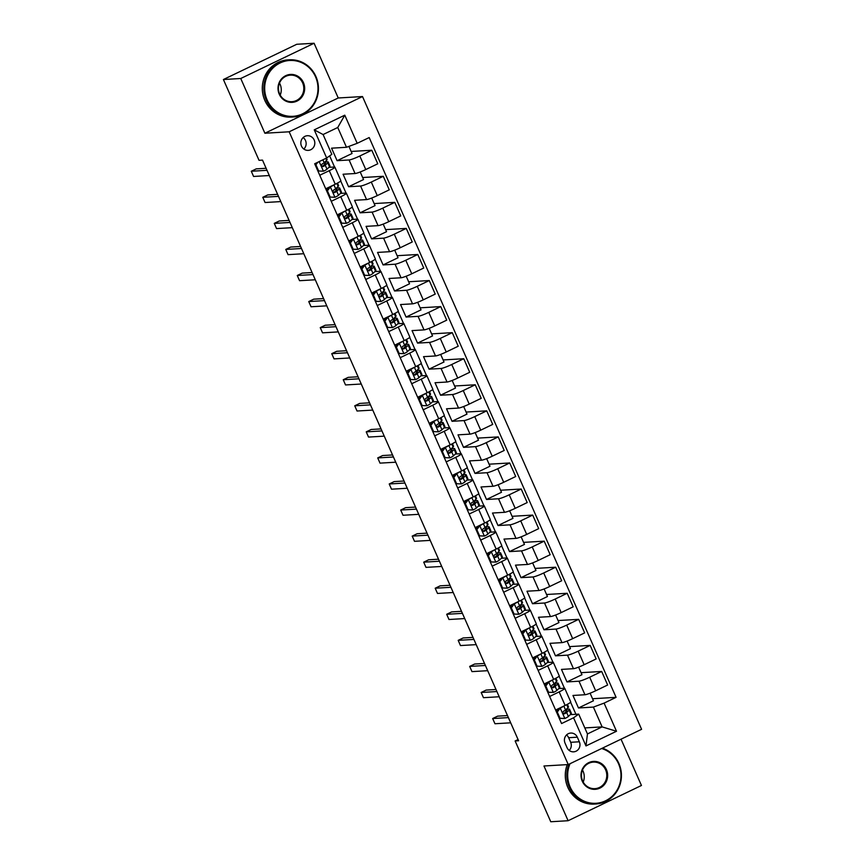 <?xml version="1.0" encoding="UTF-8"?>
<svg xmlns="http://www.w3.org/2000/svg" width="865" height="865" viewBox="0 0 865 865"><rect width="100%" height="100%" fill="white"/><g stroke="black" fill="none" stroke-linecap="round" stroke-linejoin="round"><path stroke-width="1.3" d="M301.474 146.088A7.342 6.996 86.6 0 0 308.254 150.369A7.342 6.996 86.6 0 0 314.168 139.989A7.342 6.996 86.6 0 0 307.389 135.719A7.342 6.996 86.6 0 0 301.474 146.088M303.831 149.04A7.342 6.996 86.6 0 0 303.15 137.557M314.092 43.25L240.751 78.499L264.885 133.232L338.237 97.983L314.092 43.25L296.749 44.277L223.408 79.526L259.035 160.317L262.506 160.112L518.6 740.754L515.129 740.959L550.767 821.75L568.11 820.723L641.452 785.474L621.038 739.186M338.237 97.983L362.511 96.545L641.592 729.303L568.251 764.563L289.17 131.794L362.511 96.545M579.345 741.792L577.323 737.196A7.104 6.769 86.6 0 0 570.759 733.055A7.104 6.769 86.6 0 0 565.04 743.111L567.062 747.695A7.104 6.769 86.6 0 0 573.625 751.836A7.104 6.769 86.6 0 0 579.345 741.792L570.673 742.3L568.651 737.715A7.104 6.769 86.6 0 0 566.521 734.969M604.094 703.115L616.507 731.26L585.983 745.933L573.571 717.788L578.717 714.133L587.454 733.942L602.126 726.892L593.39 707.083L604.094 703.115L616.085 697.341L369.193 137.557L357.191 143.32L346.487 147.288L337.75 127.49L323.088 134.54L331.825 154.338L326.667 157.992L314.255 129.847L344.778 115.175L357.191 143.32M326.667 157.992L314.676 163.755L561.569 723.551L573.571 717.788M240.751 78.499L223.408 79.526M264.885 133.232L289.17 131.794M568.251 764.563L543.966 765.99L568.11 820.723M518.07 739.553L515.129 740.959M584.794 727.919L602.126 726.892L616.507 731.26M578.717 714.133L570.295 714.631M319.747 175.249L329.273 170.675A9.169 1.016 -23.8 0 0 334.885 167.14A9.169 1.016 -23.8 0 0 334.431 167.021L328.916 167.356M331.241 201.307L340.767 196.733A9.169 1.016 -23.8 0 0 346.378 193.198A9.169 1.016 -23.8 0 0 345.924 193.09L340.41 193.414M342.735 227.376L352.26 222.792A9.169 1.016 -23.8 0 0 357.872 219.256A9.169 1.016 -23.8 0 0 357.418 219.148L351.904 219.472M354.228 253.434L363.754 248.85A9.169 1.016 -23.8 0 0 369.366 245.314A9.169 1.016 -23.8 0 0 368.912 245.206L363.397 245.53M365.722 279.492L375.248 274.919A9.169 1.016 -23.8 0 0 380.86 271.383A9.169 1.016 -23.8 0 0 380.405 271.264L374.891 271.599M377.216 305.55L386.742 300.977A9.169 1.016 -23.8 0 0 392.364 297.441A9.169 1.016 -23.8 0 0 391.899 297.333L386.385 297.657M388.709 331.619L398.235 327.035A9.169 1.016 -23.8 0 0 403.858 323.499A9.169 1.016 -23.8 0 0 403.393 323.391L397.878 323.715M400.203 357.678L409.729 353.104A9.169 1.016 -23.8 0 0 415.351 349.568A9.169 1.016 -23.8 0 0 414.886 349.449L409.372 349.774M411.697 383.736L421.223 379.162A9.169 1.016 -23.8 0 0 426.845 375.626A9.169 1.016 -23.8 0 0 426.38 375.518L420.866 375.843M423.19 409.805L432.716 405.22A9.169 1.016 -23.8 0 0 438.339 401.684A9.169 1.016 -23.8 0 0 437.874 401.576L432.359 401.901M434.684 435.863L444.21 431.278A9.169 1.016 -23.8 0 0 449.832 427.743A9.169 1.016 -23.8 0 0 449.368 427.634L443.853 427.959M446.178 461.921L455.704 457.347A9.169 1.016 -23.8 0 0 461.326 453.811A9.169 1.016 -23.8 0 0 460.861 453.693L455.347 454.028M457.682 487.979L467.208 483.405A9.169 1.016 -23.8 0 0 472.82 479.87A9.169 1.016 -23.8 0 0 472.355 479.761L466.841 480.086M469.176 514.048L478.702 509.463A9.169 1.016 -23.8 0 0 484.314 505.928A9.169 1.016 -23.8 0 0 483.849 505.82L478.334 506.144M480.67 540.106L490.196 535.532A9.169 1.016 -23.8 0 0 495.807 531.986A9.169 1.016 -23.8 0 0 495.342 531.878L489.828 532.202M492.163 566.164L501.689 561.59A9.169 1.016 -23.8 0 0 507.301 558.055A9.169 1.016 -23.8 0 0 506.836 557.947L501.322 558.271M503.657 592.233L513.183 587.649A9.169 1.016 -23.8 0 0 518.795 584.113A9.169 1.016 -23.8 0 0 518.33 584.005L512.826 584.329M515.151 618.291L524.677 613.707A9.169 1.016 -23.8 0 0 530.288 610.171A9.169 1.016 -23.8 0 0 529.834 610.063L524.32 610.387M526.644 644.349L536.17 639.776A9.169 1.016 -23.8 0 0 541.782 636.24A9.169 1.016 -23.8 0 0 541.328 636.121L535.813 636.456M538.138 670.407L547.664 665.834A9.169 1.016 -23.8 0 0 553.276 662.298A9.169 1.016 -23.8 0 0 552.822 662.19L547.307 662.514M549.632 696.476L559.158 691.892A9.169 1.016 -23.8 0 0 564.769 688.356A9.169 1.016 -23.8 0 0 564.315 688.248L558.801 688.572M590.092 693.189L593.444 700.78L578.48 707.97L593.39 707.083M578.48 707.97L572.954 695.46L584.956 694.746A9.169 1.016 -23.8 0 0 595.661 690.778L607.652 685.004L601.672 671.456L581.053 672.678M578.599 667.131L581.95 674.711L566.975 681.912L578.977 681.198A9.169 1.016 -23.8 0 0 589.681 677.219L601.672 671.456M566.975 681.912L561.461 669.402L573.463 668.688A9.169 1.016 -23.8 0 0 584.167 664.709L596.158 658.946L590.179 645.398L569.559 646.62M567.105 641.073L570.457 648.653L555.481 655.843L567.483 655.14A9.169 1.016 -23.8 0 0 578.188 651.161L590.179 645.398M555.481 655.843L549.967 643.333L561.969 642.63A9.169 1.016 -23.8 0 0 572.673 638.651L584.664 632.888L578.685 619.34L558.055 620.551M555.611 615.004L558.952 622.595L543.988 629.785L555.99 629.071A9.169 1.016 -23.8 0 0 566.694 625.103L578.685 619.34M543.988 629.785L538.473 617.275L550.475 616.561A9.169 1.016 -23.8 0 0 561.18 612.593L573.171 606.83L567.191 593.271L546.561 594.493M544.117 588.946L547.459 596.526L532.494 603.727L544.496 603.013A9.169 1.016 -23.8 0 0 555.2 599.034L567.191 593.271M532.494 603.727L526.98 591.217L538.982 590.503A9.169 1.016 -23.8 0 0 549.686 586.524L561.677 580.761L555.698 567.213L535.067 568.435M532.624 562.888L535.965 570.468L521 577.658L533.002 576.955A9.169 1.016 -23.8 0 0 543.707 572.976L555.698 567.213M521 577.658L515.486 565.148L527.488 564.445A9.169 1.016 -23.8 0 0 538.192 560.466L550.183 554.703L544.204 541.155L523.574 542.377M521.13 536.83L524.471 544.409L509.507 551.6L521.509 550.886A9.169 1.016 -23.8 0 0 532.213 546.918L544.204 541.155M509.507 551.6L503.992 539.09L515.994 538.387A9.169 1.016 -23.8 0 0 526.699 534.408L538.69 528.645L532.71 515.086L512.08 516.308M509.636 510.761L512.977 518.351L498.013 525.542L510.015 524.828A9.169 1.016 -23.8 0 0 520.719 520.86L532.71 515.086M498.013 525.542L492.499 513.032L504.5 512.318A9.169 1.016 -23.8 0 0 515.205 508.35L527.196 502.576L521.217 489.028L500.586 490.25M498.143 484.703L501.484 492.282L486.519 499.483L498.521 498.77A9.169 1.016 -23.8 0 0 509.226 494.791L521.217 489.028M486.519 499.483L481.005 486.973L493.007 486.26A9.169 1.016 -23.8 0 0 503.711 482.281L515.702 476.518L509.723 462.97L489.093 464.191M486.649 458.645L489.99 466.224L475.026 473.414L487.027 472.712A9.169 1.016 -23.8 0 0 497.732 468.733L509.723 462.97M475.026 473.414L469.511 460.904L481.513 460.202A9.169 1.016 -23.8 0 0 492.217 456.223L504.209 450.46L498.229 436.911L477.599 438.123M475.155 432.576L478.496 440.166L463.532 447.356L475.534 446.643A9.169 1.016 -23.8 0 0 486.238 442.675L498.229 436.911M463.532 447.356L458.018 434.846L470.019 434.133A9.169 1.016 -23.8 0 0 480.724 430.164L492.715 424.401L486.736 410.843L466.105 412.064M463.662 406.518L467.003 414.097L452.038 421.298L464.04 420.585A9.169 1.016 -23.8 0 0 474.744 416.606L486.736 410.843M452.038 421.298L446.524 408.788L458.526 408.075A9.169 1.016 -23.8 0 0 469.219 404.096L481.221 398.332L475.242 384.784L454.612 386.006M452.168 380.459L455.509 388.039L440.545 395.229L452.546 394.526A9.169 1.016 -23.8 0 0 463.251 390.548L475.242 384.784M440.545 395.229L435.03 382.73L447.021 382.016A9.169 1.016 -23.8 0 0 457.726 378.037L469.727 372.274L463.748 358.726L443.118 359.948M440.674 354.401L444.015 361.981L429.051 369.171L441.053 368.468A9.169 1.016 -23.8 0 0 451.757 364.489L463.748 358.726M429.051 369.171L423.526 356.661L435.528 355.958A9.169 1.016 -23.8 0 0 446.232 351.979L458.234 346.216L452.254 332.657L431.624 333.879M429.181 328.332L432.522 335.923L417.557 343.113L429.559 342.399A9.169 1.016 -23.8 0 0 440.263 338.431L452.254 332.657M417.557 343.113L412.032 330.603L424.034 329.889A9.169 1.016 -23.8 0 0 434.738 325.921L446.729 320.158L440.761 306.599L420.131 307.821M417.676 302.274L421.028 309.854L406.063 317.055L418.065 316.341A9.169 1.016 -23.8 0 0 428.77 312.362L440.761 306.599M406.063 317.055L400.538 304.545L412.54 303.831A9.169 1.016 -23.8 0 0 423.245 299.852L435.236 294.089L429.267 280.541L408.637 281.763M406.182 276.216L409.534 283.796L394.57 290.986L406.561 290.283A9.169 1.016 -23.8 0 0 417.265 286.304L429.267 280.541M394.57 290.986L389.045 278.476L401.046 277.773A9.169 1.016 -23.8 0 0 411.751 273.794L423.742 268.031L417.773 254.483L397.143 255.705M394.689 250.147L398.041 257.738L383.076 264.928L395.067 264.214A9.169 1.016 -23.8 0 0 405.772 260.246L417.773 254.483M383.076 264.928L377.551 252.418L389.553 251.704A9.169 1.016 -23.8 0 0 400.257 247.736L412.248 241.973L406.269 228.414L385.649 229.636M383.195 224.089L386.547 231.679L371.572 238.87L383.573 238.156A9.169 1.016 -23.8 0 0 394.278 234.177L406.269 228.414M371.572 238.87L366.057 226.36L378.059 225.646A9.169 1.016 -23.8 0 0 388.763 221.678L400.755 215.904L394.775 202.356L374.156 203.578M371.701 198.031L375.053 205.611L360.078 212.812L372.08 212.098A9.169 1.016 -23.8 0 0 382.784 208.119L394.775 202.356M360.078 212.812L354.564 200.302L366.565 199.588A9.169 1.016 -23.8 0 0 377.27 195.609L389.261 189.846L383.282 176.298L362.651 177.52M360.208 171.973L363.549 179.552L348.584 186.743L360.586 186.04A9.169 1.016 -23.8 0 0 371.29 182.061L383.282 176.298M348.584 186.743L343.07 174.233L355.072 173.53A9.169 1.016 -23.8 0 0 365.776 169.551L377.767 163.788L371.788 150.24L351.158 151.451M348.93 146.39L352.055 153.494L337.091 160.685L349.092 159.971A9.169 1.016 -23.8 0 0 359.797 156.003L371.788 150.24M337.091 160.685L331.576 148.174L346.487 147.288M575.928 714.306L570.608 702.239M564.434 688.248L559.114 676.171M552.94 662.179L547.621 650.112M541.447 636.121L536.127 624.054M529.953 610.063L524.633 597.996M518.459 583.994L513.14 571.927M506.966 557.936L501.646 545.869M495.472 531.878L490.152 519.811M483.978 505.82L478.648 493.742M472.485 479.751L467.154 467.684M460.991 453.693L455.66 441.626M449.497 427.634L444.167 415.568M438.004 401.576L432.673 389.499M426.499 375.507L421.179 363.441M415.005 349.449L409.686 337.382M403.512 323.391L398.192 311.314M392.018 297.322L386.698 285.255M380.524 271.264L375.205 259.197M369.031 245.206L363.711 233.139M357.537 219.148L352.217 207.07M346.043 193.079L340.724 181.012M334.55 167.021L329.641 155.884M555.611 710.024L565.137 705.451A9.169 1.016 -23.8 0 0 570.749 701.904L564.769 688.356M616.085 697.341L592.547 698.736M544.117 683.966L553.643 679.382A9.169 1.016 -23.8 0 0 559.255 675.846L553.276 662.298M532.624 657.897L542.15 653.324A9.169 1.016 -23.8 0 0 547.761 649.788L541.782 636.24M521.13 631.839L530.656 627.266A9.169 1.016 -23.8 0 0 536.268 623.73L530.288 610.171M509.636 605.781L519.162 601.197A9.169 1.016 -23.8 0 0 524.774 597.661L518.795 584.113M498.132 579.723L507.668 575.139A9.169 1.016 -23.8 0 0 513.28 571.603L507.301 558.055M486.638 553.654L496.164 549.08A9.169 1.016 -23.8 0 0 501.786 545.545L495.807 531.986M475.144 527.596L484.67 523.022A9.169 1.016 -23.8 0 0 490.293 519.487L484.314 505.928M463.651 501.538L473.177 496.953A9.169 1.016 -23.8 0 0 478.799 493.418L472.82 479.87M452.157 475.469L461.683 470.895A9.169 1.016 -23.8 0 0 467.305 467.36L461.326 453.811M440.663 449.411L450.189 444.837A9.169 1.016 -23.8 0 0 455.812 441.301L449.832 427.743M429.17 423.353L438.696 418.768A9.169 1.016 -23.8 0 0 444.318 415.232L438.339 401.684M417.676 397.295L427.202 392.71A9.169 1.016 -23.8 0 0 432.814 389.174L426.845 375.626M406.182 371.226L415.708 366.652A9.169 1.016 -23.8 0 0 421.32 363.116L415.351 349.568M394.689 345.167L404.214 340.594A9.169 1.016 -23.8 0 0 409.826 337.058L403.858 323.499M383.195 319.109L392.721 314.525A9.169 1.016 -23.8 0 0 398.332 310.989L392.364 297.441M371.701 293.051L381.227 288.467A9.169 1.016 -23.8 0 0 386.839 284.931L380.86 271.383M360.208 266.982L369.733 262.409A9.169 1.016 -23.8 0 0 375.345 258.873L369.366 245.314M348.714 240.924L358.24 236.35A9.169 1.016 -23.8 0 0 363.851 232.804L357.872 219.256M337.22 214.866L346.746 210.281A9.169 1.016 -23.8 0 0 352.358 206.746L346.378 193.198M325.727 188.797L335.252 184.223A9.169 1.016 -23.8 0 0 340.864 180.688L334.885 167.14M587.454 733.942L585.983 745.933M314.255 129.847L323.088 134.54M344.778 115.175L337.75 127.49M569.192 750.442A7.104 6.769 86.6 0 0 570.673 742.3M559.623 708.1L560.336 708.057L557.287 712.046L560.044 718.296L564.932 718.48A6.077 0.67 -23.8 0 0 568.391 716.458L570.868 714.079A17.538 1.935 -23.8 0 0 571.332 713.268L569.581 709.3A17.538 1.935 -23.8 0 0 565.894 709.657M564.932 718.48L559.287 718.361M560.336 708.057A6.077 0.67 -23.8 0 0 563.666 706.154M556.476 711.982L559.331 708.23M567.375 704.315L568.478 706.802A17.538 1.935 156.2 0 1 568.024 707.613L565.537 710.003A6.077 0.67 156.2 0 1 563.483 711.3C562.434 712.868 562.801 713.701 564.586 713.809A6.077 0.67 -23.8 0 0 566.651 712.501L569.127 710.111A17.538 1.935 -23.8 0 0 569.581 709.3M564.791 710.543A14.554 1.6 156.2 0 1 566.856 710.511A14.554 1.6 156.2 0 1 566.478 711.181L563.634 713.83M507.496 715.571L497.624 716.155L492.661 718.534L508.393 717.604M492.661 718.534L494.964 723.745L510.685 722.816M558.12 709.819A14.554 1.6 -23.8 0 0 555.903 710.684M557.287 712.046L556.519 712.09M559.277 718.339L560.044 718.296M548.129 682.031L548.843 681.988L545.793 685.977L548.551 692.238L553.438 692.411A6.077 0.67 -23.8 0 0 556.898 690.4L559.374 688.01A17.538 1.935 -23.8 0 0 559.839 687.199L558.087 683.242A17.538 1.935 -23.8 0 0 554.4 683.599M553.438 692.411L547.794 692.292M548.843 681.988A6.077 0.67 -23.8 0 0 552.173 680.085M544.982 685.923L547.837 682.171M555.881 678.246L556.984 680.744A17.538 1.935 156.2 0 1 556.53 681.555L554.043 683.934A6.077 0.67 156.2 0 1 551.989 685.242C550.94 686.799 551.308 687.643 553.092 687.751A6.077 0.67 -23.8 0 0 555.146 686.442L557.633 684.053A17.538 1.935 -23.8 0 0 558.087 683.242M553.297 684.485A14.554 1.6 156.2 0 1 555.362 684.442A14.554 1.6 156.2 0 1 554.984 685.123L552.14 687.772M496.002 689.502L486.13 690.086L481.167 692.476L496.899 691.546M481.167 692.476L483.47 697.687L499.192 696.758M546.626 683.761A14.554 1.6 -23.8 0 0 544.409 684.615M545.793 685.977L545.026 686.032M547.783 692.281L548.551 692.238M536.635 655.973L537.338 655.929L534.3 659.919L537.057 666.18L541.944 666.353A6.077 0.67 -23.8 0 0 545.404 664.342L547.88 661.952A17.538 1.935 -23.8 0 0 548.345 661.141L546.593 657.184A17.538 1.935 -23.8 0 0 542.906 657.541M541.944 666.353L537.057 666.18M537.338 655.929A6.077 0.67 -23.8 0 0 540.679 654.027M533.489 659.865L536.343 656.113M544.388 652.188L545.491 654.675A17.538 1.935 156.2 0 1 545.037 655.486L542.55 657.876A6.077 0.67 156.2 0 1 540.495 659.184C539.446 660.741 539.814 661.574 541.598 661.682A6.077 0.67 -23.8 0 0 543.653 660.384L546.139 657.995A17.538 1.935 -23.8 0 0 546.593 657.184M541.804 658.427A14.554 1.6 156.2 0 1 543.869 658.384A14.554 1.6 156.2 0 1 543.49 659.054L540.647 661.714M484.508 663.444L474.636 664.028L469.673 666.407L485.406 665.477M469.673 666.407L471.976 671.618L487.698 670.689M535.132 657.703A14.554 1.6 -23.8 0 0 532.905 658.557M534.3 659.919L533.532 659.963M525.142 629.915L525.844 629.871L522.806 633.861L525.563 640.111L530.45 640.295A6.077 0.67 -23.8 0 0 533.91 638.284L536.386 635.894A17.538 1.935 -23.8 0 0 536.841 635.083L535.1 631.126A17.538 1.935 -23.8 0 0 531.413 631.482M530.45 640.295L525.563 640.111M525.844 629.871A6.077 0.67 -23.8 0 0 529.185 627.968M521.984 633.796L524.85 630.055M532.894 626.13L533.997 628.617A17.538 1.935 156.2 0 1 533.543 629.428L531.056 631.818A6.077 0.67 156.2 0 1 529.002 633.126C527.953 634.683 528.32 635.515 530.104 635.624A6.077 0.67 -23.8 0 0 532.159 634.315L534.646 631.937A17.538 1.935 -23.8 0 0 535.1 631.126M530.31 632.369A14.554 1.6 156.2 0 1 532.375 632.326A14.554 1.6 156.2 0 1 531.997 632.996L529.153 635.656M473.004 637.386L463.143 637.97L458.18 640.349L473.912 639.419M458.18 640.349L460.483 645.56L476.204 644.63M523.639 631.634A14.554 1.6 -23.8 0 0 521.411 632.499M522.806 633.861L522.038 633.904M513.648 603.846L514.351 603.813L511.312 607.803L514.07 614.053L518.957 614.237A6.077 0.67 -23.8 0 0 522.417 612.215L524.893 609.836A17.538 1.935 -23.8 0 0 525.347 609.025L523.606 605.057A17.538 1.935 -23.8 0 0 519.919 605.413M518.957 614.237L514.07 614.053M514.351 603.813A6.077 0.67 -23.8 0 0 517.692 601.91M510.491 607.738L513.356 603.986M521.4 600.072L522.503 602.559A17.538 1.935 156.2 0 1 522.049 603.37L519.562 605.76A6.077 0.67 156.2 0 1 517.508 607.057C516.459 608.625 516.827 609.457 518.611 609.566A6.077 0.67 -23.8 0 0 520.665 608.257L523.152 605.868A17.538 1.935 -23.8 0 0 523.606 605.057M518.816 606.3A14.554 1.6 156.2 0 1 520.881 606.268A14.554 1.6 156.2 0 1 520.503 606.938L517.659 609.587M461.51 611.328L451.638 611.912L446.686 614.291L462.407 613.361M446.686 614.291L448.989 619.502L464.71 618.572M512.145 605.576A14.554 1.6 -23.8 0 0 509.918 606.441M511.312 607.803L510.545 607.846M570.046 763.698A27.972 26.653 86.6 0 0 570.143 786.999A27.972 26.653 86.6 0 0 605.543 800.806A27.972 26.653 86.6 0 0 618.518 763.741A27.972 26.653 86.6 0 0 601.629 748.517M602.418 748.139A28.653 27.312 -93.4 0 1 618.897 763.471A28.653 27.312 -93.4 0 1 595.812 803.985A28.653 27.312 -93.4 0 1 569.343 787.291A28.653 27.312 -93.4 0 1 568.889 764.249M582.242 781.182A13.981 13.332 -93.4 0 1 588.719 762.649A13.981 13.332 -93.4 0 1 606.419 769.558A13.981 13.332 -93.4 0 1 599.942 788.091A13.981 13.332 -93.4 0 1 582.242 781.182M605.619 769.861A13.299 12.672 86.6 0 0 593.336 762.108A13.299 12.672 86.6 0 0 582.621 780.911A13.299 12.672 86.6 0 0 594.904 788.653A13.299 12.672 86.6 0 0 605.619 769.861M582.491 770.023A13.299 12.672 -93.4 0 1 583.075 771.191A13.299 12.672 -93.4 0 1 583.205 782.068M595.812 803.985L594.287 804.082A28.653 27.312 -93.4 0 1 567.818 787.377A28.653 27.312 -93.4 0 1 567.256 764.617M267.155 100.026A27.972 26.653 86.6 0 0 302.555 113.834A27.972 26.653 86.6 0 0 315.52 76.78A27.972 26.653 86.6 0 0 280.119 62.961A27.972 26.653 86.6 0 0 267.155 100.026M315.909 76.498A28.653 27.312 -93.4 0 1 292.824 117.024A28.653 27.312 -93.4 0 1 266.355 100.318A28.653 27.312 -93.4 0 1 289.44 59.804A28.653 27.312 -93.4 0 1 315.909 76.498M279.244 94.209A13.981 13.332 -93.4 0 1 285.731 75.677A13.981 13.332 -93.4 0 1 303.431 82.586A13.981 13.332 -93.4 0 1 296.944 101.118A13.981 13.332 -93.4 0 1 279.244 94.209M302.631 82.889A13.299 12.672 86.6 0 0 290.348 75.136A13.299 12.672 86.6 0 0 279.633 93.939A13.299 12.672 86.6 0 0 291.916 101.681A13.299 12.672 86.6 0 0 302.631 82.889M279.503 83.051A13.299 12.672 -93.4 0 1 280.087 84.219A13.299 12.672 -93.4 0 1 280.217 95.096M292.824 117.024L291.3 117.11A28.653 27.312 -93.4 0 1 264.831 100.416A28.653 27.312 -93.4 0 1 287.915 59.89L289.44 59.804M502.154 577.788L502.857 577.744L499.819 581.734L502.576 587.995L507.463 588.168A6.077 0.67 -23.8 0 0 510.923 586.156L513.399 583.767A17.538 1.935 -23.8 0 0 513.853 582.956L512.112 578.999A17.538 1.935 -23.8 0 0 508.425 579.355M507.463 588.168L502.576 587.995M502.857 577.744A6.077 0.67 -23.8 0 0 506.198 575.841M498.997 581.68L501.862 577.928M509.907 574.003L511.01 576.501A17.538 1.935 156.2 0 1 510.545 577.312L508.069 579.691A6.077 0.67 156.2 0 1 506.003 580.999C504.965 582.556 505.333 583.388 507.117 583.497A6.077 0.67 -23.8 0 0 509.171 582.199L511.658 579.81A17.538 1.935 -23.8 0 0 512.112 578.999M507.322 580.242A14.554 1.6 156.2 0 1 509.388 580.199A14.554 1.6 156.2 0 1 509.009 580.88L506.166 583.529M450.016 585.259L440.144 585.843L435.192 588.232L450.914 587.292M435.192 588.232L437.495 593.444L453.217 592.514M500.651 579.518A14.554 1.6 -23.8 0 0 498.424 580.372M499.819 581.734L499.051 581.788M490.66 551.729L491.363 551.686L488.325 555.676L491.082 561.936L495.959 562.109A6.077 0.67 -23.8 0 0 499.429 560.098L501.905 557.709A17.538 1.935 -23.8 0 0 502.36 556.898L500.619 552.94A17.538 1.935 -23.8 0 0 496.932 553.297M495.959 562.109L491.082 561.936M491.363 551.686A6.077 0.67 -23.8 0 0 494.704 549.783M487.503 555.611L490.368 551.87M498.413 547.945L499.516 550.432A17.538 1.935 156.2 0 1 499.051 551.243L496.575 553.632A6.077 0.67 156.2 0 1 494.51 554.941C493.472 556.498 493.839 557.33 495.613 557.438A6.077 0.67 -23.8 0 0 497.678 556.13L500.154 553.751A17.538 1.935 -23.8 0 0 500.619 552.94M495.829 554.184A14.554 1.6 156.2 0 1 497.894 554.141A14.554 1.6 156.2 0 1 497.505 554.811L494.672 557.471M438.523 559.201L428.651 559.785L423.699 562.163L439.42 561.234M423.699 562.163L426.002 567.375L441.723 566.445M489.157 553.459A14.554 1.6 -23.8 0 0 486.93 554.314M488.325 555.676L487.557 555.719M479.167 525.671L479.87 525.628L476.831 529.618L479.588 535.868L484.465 536.051A6.077 0.67 -23.8 0 0 487.936 534.04L490.412 531.651A17.538 1.935 -23.8 0 0 490.866 530.84L489.125 526.871A17.538 1.935 -23.8 0 0 485.438 527.228M484.465 536.051L479.588 535.868M479.87 525.628A6.077 0.67 -23.8 0 0 483.211 523.725M476.01 529.553L478.875 525.812M486.919 521.887L488.022 524.374A17.538 1.935 156.2 0 1 487.557 525.185L485.081 527.574A6.077 0.67 156.2 0 1 483.016 528.872C481.978 530.44 482.346 531.272 484.119 531.38A6.077 0.67 -23.8 0 0 486.184 530.072L488.66 527.682A17.538 1.935 -23.8 0 0 489.125 526.871M484.335 528.126A14.554 1.6 156.2 0 1 486.389 528.082A14.554 1.6 156.2 0 1 486.011 528.753L483.178 531.402M427.029 533.143L417.157 533.727L412.205 536.105L427.926 535.176M412.205 536.105L414.508 541.317L430.229 540.387M477.664 527.39A14.554 1.6 -23.8 0 0 475.436 528.255M476.831 529.618L476.064 529.661M467.673 499.602L468.376 499.559L465.338 503.549L468.095 509.809L472.971 509.993A6.077 0.67 -23.8 0 0 476.442 507.971L478.918 505.593A17.538 1.935 -23.8 0 0 479.372 504.782L477.631 500.813A17.538 1.935 -23.8 0 0 473.944 501.17M472.971 509.993L468.095 509.809M468.376 499.559A6.077 0.67 -23.8 0 0 471.717 497.667M464.516 503.495L467.381 499.743M475.426 495.829L476.529 498.316A17.538 1.935 156.2 0 1 476.064 499.127L473.588 501.505A6.077 0.67 156.2 0 1 471.522 502.814C470.484 504.371 470.852 505.214 472.625 505.322A6.077 0.67 -23.8 0 0 474.69 504.014L477.166 501.624A17.538 1.935 -23.8 0 0 477.631 500.813M472.841 502.057A14.554 1.6 156.2 0 1 474.896 502.014A14.554 1.6 156.2 0 1 474.517 502.695L471.685 505.344M415.535 507.074L405.663 507.658L400.711 510.047L416.433 509.117M400.711 510.047L403.014 515.259L418.736 514.329M466.17 501.332A14.554 1.6 -23.8 0 0 463.943 502.187M465.338 503.549L464.57 503.603M456.179 473.544L456.882 473.501L453.833 477.491L456.601 483.751L461.478 483.924A6.077 0.67 -23.8 0 0 464.948 481.913L467.424 479.524A17.538 1.935 -23.8 0 0 467.879 478.713L466.138 474.755A17.538 1.935 -23.8 0 0 462.451 475.112M461.478 483.924L456.601 483.751M456.882 473.501A6.077 0.67 -23.8 0 0 460.223 471.598M453.022 477.437L455.887 473.685M463.932 469.76L465.035 472.258A17.538 1.935 156.2 0 1 464.57 473.068L462.094 475.447A6.077 0.67 156.2 0 1 460.029 476.756C458.98 478.313 459.347 479.145 461.132 479.253A6.077 0.67 -23.8 0 0 463.197 477.956L465.673 475.566A17.538 1.935 -23.8 0 0 466.138 474.755M461.348 475.999A14.554 1.6 156.2 0 1 463.402 475.955A14.554 1.6 156.2 0 1 463.024 476.626L460.18 479.286M404.042 481.016L394.17 481.6L389.218 483.978L404.939 483.048M389.218 483.978L391.51 489.19L407.242 488.26M454.676 475.274A14.554 1.6 -23.8 0 0 452.449 476.128M453.833 477.491L453.065 477.534M444.675 447.486L445.389 447.443L442.339 451.433L445.107 457.682L449.984 457.866A6.077 0.67 -23.8 0 0 453.455 455.855L455.931 453.465A17.538 1.935 -23.8 0 0 456.385 452.654L454.644 448.697A17.538 1.935 -23.8 0 0 450.946 449.054M449.984 457.866L445.107 457.682M445.389 447.443A6.077 0.67 -23.8 0 0 448.73 445.54M441.528 451.368L444.394 447.627M452.438 443.702L453.53 446.189A17.538 1.935 156.2 0 1 453.076 447L450.6 449.389A6.077 0.67 156.2 0 1 448.535 450.697C447.486 452.254 447.854 453.087 449.638 453.195A6.077 0.67 -23.8 0 0 451.703 451.887L454.179 449.508A17.538 1.935 -23.8 0 0 454.644 448.697M449.854 449.941A14.554 1.6 156.2 0 1 451.908 449.897A14.554 1.6 156.2 0 1 451.53 450.568L448.686 453.228M392.548 454.958L382.676 455.541L377.724 457.92L393.445 456.99M377.724 457.92L380.016 463.132L395.748 462.202M443.183 449.216A14.554 1.6 -23.8 0 0 440.955 450.07M442.339 451.433L441.572 451.476M433.181 421.417L433.895 421.385L430.846 425.375L433.603 431.624L438.49 431.808A6.077 0.67 -23.8 0 0 441.95 429.786L444.437 427.407A17.538 1.935 -23.8 0 0 444.891 426.596L443.139 422.628A17.538 1.935 -23.8 0 0 439.452 422.985M438.49 431.808L433.603 431.624M433.895 421.385A6.077 0.67 -23.8 0 0 437.236 419.482M430.035 425.31L432.889 421.558M440.945 417.644L442.037 420.131A17.538 1.935 156.2 0 1 441.582 420.941L439.106 423.331A6.077 0.67 156.2 0 1 437.041 424.629C435.992 426.196 436.36 427.029 438.144 427.137A6.077 0.67 -23.8 0 0 440.209 425.829L442.685 423.439A17.538 1.935 -23.8 0 0 443.139 422.628M438.36 423.872A14.554 1.6 156.2 0 1 440.415 423.839A14.554 1.6 156.2 0 1 440.036 424.51L437.193 427.159M381.054 428.899L371.182 429.483L366.23 431.862L381.952 430.932M366.23 431.862L368.522 437.074L384.255 436.144M431.678 423.147A14.554 1.6 -23.8 0 0 429.462 424.012M430.846 425.375L430.078 425.418M421.688 395.359L422.401 395.316L419.352 399.306L422.109 405.566L426.996 405.739A6.077 0.67 -23.8 0 0 430.456 403.728L432.943 401.338A17.538 1.935 -23.8 0 0 433.397 400.527L431.646 396.57A17.538 1.935 -23.8 0 0 427.959 396.927M426.996 405.739L422.109 405.566M422.401 395.316A6.077 0.67 -23.8 0 0 425.731 393.413M418.541 399.252L421.396 395.5M429.451 391.575L430.543 394.072A17.538 1.935 156.2 0 1 430.089 394.883L427.613 397.262A6.077 0.67 156.2 0 1 425.548 398.57C424.499 400.127 424.866 400.96 426.65 401.068A6.077 0.67 -23.8 0 0 428.716 399.771L431.192 397.381A17.538 1.935 -23.8 0 0 431.646 396.57M426.867 397.814A14.554 1.6 156.2 0 1 428.921 397.77A14.554 1.6 156.2 0 1 428.543 398.451L425.699 401.101M369.56 402.831L359.689 403.414L354.736 405.804L370.458 404.874M354.736 405.804L357.029 411.016L372.761 410.086M420.185 397.089A14.554 1.6 -23.8 0 0 417.968 397.943M419.352 399.306L418.584 399.36M410.194 369.301L410.907 369.258L407.858 373.248L410.615 379.508L415.503 379.681A6.077 0.67 -23.8 0 0 418.963 377.67L421.45 375.28A17.538 1.935 -23.8 0 0 421.904 374.469L420.152 370.512A17.538 1.935 -23.8 0 0 416.465 370.869M415.503 379.681L410.615 379.508M410.907 369.258A6.077 0.67 -23.8 0 0 414.238 367.355M407.047 373.183L409.902 369.442M417.957 365.517L419.049 368.003A17.538 1.935 156.2 0 1 418.595 368.814L416.119 371.204A6.077 0.67 156.2 0 1 414.054 372.512C413.005 374.069 413.373 374.902 415.157 375.01A6.077 0.67 -23.8 0 0 417.222 373.702L419.698 371.323A17.538 1.935 -23.8 0 0 420.152 370.512M415.373 371.755A14.554 1.6 156.2 0 1 417.427 371.712A14.554 1.6 156.2 0 1 417.049 372.382L414.205 375.042M358.067 376.772L348.195 377.356L343.243 379.735L358.964 378.805M343.243 379.735L345.535 384.947L361.267 384.017M408.691 371.031A14.554 1.6 -23.8 0 0 406.474 371.885M407.858 373.248L407.091 373.291M398.7 343.243L399.414 343.2L396.365 347.189L399.122 353.439L404.009 353.623A6.077 0.67 -23.8 0 0 407.469 351.612L409.956 349.222A17.538 1.935 -23.8 0 0 410.41 348.411L408.658 344.454A17.538 1.935 -23.8 0 0 404.971 344.8M404.009 353.623L398.365 353.504M399.414 343.2A6.077 0.67 -23.8 0 0 402.744 341.297M395.554 347.125L398.408 343.383M406.464 339.458L407.556 341.945A17.538 1.935 156.2 0 1 407.101 342.756L404.625 345.146A6.077 0.67 156.2 0 1 402.56 346.454C401.511 348.011 401.879 348.844 403.663 348.952A6.077 0.67 -23.8 0 0 405.728 347.644L408.204 345.265A17.538 1.935 -23.8 0 0 408.658 344.454M403.879 345.697A14.554 1.6 156.2 0 1 405.934 345.654A14.554 1.6 156.2 0 1 405.555 346.324L402.712 348.973M346.573 350.714L336.701 351.298L331.749 353.677L347.471 352.747M331.749 353.677L334.041 358.889L349.763 357.959M397.197 344.962A14.554 1.6 -23.8 0 0 394.981 345.827M396.365 347.189L395.597 347.233M398.354 353.482L399.122 353.439M387.206 317.174L387.92 317.131L384.871 321.131L387.628 327.381L392.515 327.565A6.077 0.67 -23.8 0 0 395.975 325.543L398.462 323.164A17.538 1.935 -23.8 0 0 398.916 322.353L397.165 318.385A17.538 1.935 -23.8 0 0 393.478 318.742M392.515 327.565L386.871 327.435M387.92 317.131A6.077 0.67 -23.8 0 0 391.25 315.238M384.06 321.066L386.914 317.314M394.97 313.4L396.062 315.887A17.538 1.935 156.2 0 1 395.608 316.698L393.132 319.088A6.077 0.67 156.2 0 1 391.067 320.385C390.018 321.953 390.385 322.786 392.169 322.894A6.077 0.67 -23.8 0 0 394.235 321.585L396.711 319.196A17.538 1.935 -23.8 0 0 397.165 318.385M392.386 319.628A14.554 1.6 156.2 0 1 394.44 319.585A14.554 1.6 156.2 0 1 394.062 320.266L391.218 322.915M335.079 324.645L325.208 325.229L320.245 327.619L335.977 326.689M320.245 327.619L322.548 332.83L338.269 331.9M385.704 318.904A14.554 1.6 -23.8 0 0 383.487 319.769M384.871 321.131L384.103 321.175M386.86 327.424L387.628 327.381M375.713 291.116L376.426 291.072L373.377 295.062L376.134 301.323L381.022 301.496A6.077 0.67 -23.8 0 0 384.482 299.485L386.958 297.095A17.538 1.935 -23.8 0 0 387.423 296.284L385.671 292.327A17.538 1.935 -23.8 0 0 381.984 292.684M381.022 301.496L375.378 301.377M376.426 291.072A6.077 0.67 -23.8 0 0 379.757 289.17M372.566 295.008L375.421 291.256M383.476 287.331L384.568 289.829A17.538 1.935 156.2 0 1 384.114 290.64L381.638 293.019A6.077 0.67 156.2 0 1 379.573 294.327C378.524 295.884 378.892 296.717 380.676 296.825A6.077 0.67 -23.8 0 0 382.741 295.527L385.217 293.138A17.538 1.935 -23.8 0 0 385.671 292.327M380.892 293.57A14.554 1.6 156.2 0 1 382.946 293.527A14.554 1.6 156.2 0 1 382.568 294.197L379.724 296.857M323.586 298.587L313.714 299.171L308.751 301.561L324.483 300.62M308.751 301.561L311.054 306.772L326.775 305.832M374.21 292.846A14.554 1.6 -23.8 0 0 371.993 293.7M373.377 295.062L372.61 295.106M375.367 301.366L376.134 301.323M364.219 265.058L364.933 265.014L361.884 269.004L364.641 275.254L369.528 275.438A6.077 0.67 -23.8 0 0 372.988 273.427L375.464 271.037A17.538 1.935 -23.8 0 0 375.929 270.226L374.177 266.269A17.538 1.935 -23.8 0 0 370.49 266.625M369.528 275.438L363.884 275.319M364.933 265.014A6.077 0.67 -23.8 0 0 368.263 263.111M361.073 268.939L363.927 265.198M371.972 261.273L373.075 263.76A17.538 1.935 156.2 0 1 372.62 264.571L370.134 266.961A6.077 0.67 156.2 0 1 368.079 268.269C367.03 269.826 367.398 270.659 369.182 270.767A6.077 0.67 -23.8 0 0 371.247 269.458L373.723 267.08A17.538 1.935 -23.8 0 0 374.177 266.269M369.387 267.512A14.554 1.6 156.2 0 1 371.453 267.469A14.554 1.6 156.2 0 1 371.074 268.139L368.231 270.799M312.092 272.529L302.22 273.113L297.257 275.492L312.989 274.562M297.257 275.492L299.56 280.703L315.282 279.773M362.716 266.788A14.554 1.6 -23.8 0 0 360.5 267.642M361.884 269.004L361.116 269.047M363.873 275.308L364.641 275.254M352.725 239L353.439 238.956L350.39 242.946L353.147 249.196L358.034 249.38A6.077 0.67 -23.8 0 0 361.494 247.358L363.97 244.979A17.538 1.935 -23.8 0 0 364.435 244.168L362.684 240.2A17.538 1.935 -23.8 0 0 358.997 240.556M358.034 249.38L352.39 249.261M353.439 238.956A6.077 0.67 -23.8 0 0 356.769 237.053M349.579 242.881L352.433 239.129M360.478 235.215L361.581 237.702A17.538 1.935 156.2 0 1 361.127 238.513L358.64 240.903A6.077 0.67 156.2 0 1 356.585 242.2C355.537 243.768 355.904 244.6 357.688 244.709A6.077 0.67 -23.8 0 0 359.743 243.4L362.23 241.011A17.538 1.935 -23.8 0 0 362.684 240.2M357.894 241.443A14.554 1.6 156.2 0 1 359.959 241.411A14.554 1.6 156.2 0 1 359.581 242.081L356.737 244.73M300.598 246.471L290.726 247.055L285.764 249.434L301.496 248.504M285.764 249.434L288.067 254.645L303.788 253.715M351.222 240.719A14.554 1.6 -23.8 0 0 348.995 241.584M350.39 242.946L349.622 242.989M352.379 249.239L353.147 249.196M341.232 212.931L341.935 212.887L338.896 216.877L341.653 223.138L346.541 223.311A6.077 0.67 -23.8 0 0 350.001 221.299L352.477 218.921A17.538 1.935 -23.8 0 0 352.942 218.099L351.19 214.142A17.538 1.935 -23.8 0 0 347.503 214.498M346.541 223.311L340.897 223.192M341.935 212.887A6.077 0.67 -23.8 0 0 345.276 210.984M338.085 216.823L340.94 213.071M348.984 209.146L350.087 211.644A17.538 1.935 156.2 0 1 349.633 212.455L347.146 214.834A6.077 0.67 156.2 0 1 345.092 216.142C344.043 217.699 344.411 218.542 346.195 218.65A6.077 0.67 -23.8 0 0 348.249 217.342L350.736 214.953A17.538 1.935 -23.8 0 0 351.19 214.142M346.4 215.385A14.554 1.6 156.2 0 1 348.465 215.342A14.554 1.6 156.2 0 1 348.087 216.023L345.243 218.672M289.105 220.402L279.233 220.986L274.27 223.375L290.002 222.446M274.27 223.375L276.573 228.587L292.294 227.657M339.729 214.661A14.554 1.6 -23.8 0 0 337.501 215.515M338.896 216.877L338.129 216.931M340.886 223.181L341.653 223.138M329.738 186.872L330.441 186.829L327.403 190.819L330.16 197.079L335.047 197.252A6.077 0.67 -23.8 0 0 338.507 195.241L340.983 192.852A17.538 1.935 -23.8 0 0 341.437 192.041L339.696 188.083A17.538 1.935 -23.8 0 0 336.009 188.44M335.047 197.252L330.16 197.079M330.441 186.829A6.077 0.67 -23.8 0 0 333.782 184.926M326.581 190.765L329.446 187.013M337.491 183.088L338.593 185.575A17.538 1.935 156.2 0 1 338.139 186.386L335.652 188.775A6.077 0.67 156.2 0 1 333.598 190.084C332.549 191.641 332.917 192.473 334.701 192.581A6.077 0.67 -23.8 0 0 336.755 191.284L339.242 188.894A17.538 1.935 -23.8 0 0 339.696 188.083M334.906 189.327A14.554 1.6 156.2 0 1 336.972 189.284A14.554 1.6 156.2 0 1 336.593 189.954L333.749 192.614M277.6 194.344L267.739 194.928L262.776 197.306L278.498 196.377M262.776 197.306L265.079 202.518L280.801 201.588M328.235 188.602A14.554 1.6 -23.8 0 0 326.008 189.457M327.403 190.819L326.635 190.862M317.833 162.242L315.909 164.761L318.666 171.011L323.553 171.194A6.077 0.67 -23.8 0 0 327.013 169.183L329.489 166.794A17.538 1.935 -23.8 0 0 329.943 165.983L328.203 162.025A17.538 1.935 -23.8 0 0 324.516 162.382M323.553 171.194L318.666 171.011M315.087 164.696L316.471 162.89M326.462 158.09L327.1 159.517A17.538 1.935 156.2 0 1 326.646 160.328L324.159 162.717A6.077 0.67 156.2 0 1 322.104 164.026C321.056 165.583 321.423 166.415 323.207 166.523A6.077 0.67 -23.8 0 0 325.262 165.215L327.749 162.836A17.538 1.935 -23.8 0 0 328.203 162.025M323.413 163.269A14.554 1.6 156.2 0 1 325.478 163.226A14.554 1.6 156.2 0 1 325.099 163.896L322.256 166.556M266.106 168.286L256.235 168.87L251.283 171.248L267.004 170.319M251.283 171.248L253.586 176.46L269.307 175.53M315.909 164.761L315.141 164.804M578.977 681.198L584.956 694.746M567.483 655.14L573.463 668.688M555.99 629.071L561.969 642.63M544.496 603.013L550.475 616.561M533.002 576.955L538.982 590.503M521.509 550.886L527.488 564.445M510.015 524.828L515.994 538.387M498.521 498.77L504.5 512.318M487.027 472.712L493.007 486.26M475.534 446.643L481.513 460.202M464.04 420.585L470.019 434.133M452.546 394.526L458.526 408.075M441.053 368.468L447.021 382.016M429.559 342.399L435.528 355.958M418.065 316.341L424.034 329.889M406.561 290.283L412.54 303.831M395.067 264.214L401.046 277.773M383.573 238.156L389.553 251.704M372.08 212.098L378.059 225.646M360.586 186.04L366.565 199.588M349.092 159.971L355.072 173.53M589.681 677.219L595.661 690.778M559.158 691.892L565.137 705.451M547.664 665.834L553.643 679.382M578.188 651.161L584.167 664.709M536.17 639.776L542.15 653.324M566.694 625.103L572.673 638.651M524.677 613.707L530.656 627.266M555.2 599.034L561.18 612.593M513.183 587.649L519.162 601.197M543.707 572.976L549.686 586.524M501.689 561.59L507.668 575.139M532.213 546.918L538.192 560.466M490.196 535.532L496.164 549.08M520.719 520.86L526.699 534.408M478.702 509.463L484.67 523.022M509.226 494.791L515.205 508.35M467.208 483.405L473.177 496.953M497.732 468.733L503.711 482.281M455.704 457.347L461.683 470.895M486.238 442.675L492.217 456.223M444.21 431.278L450.189 444.837M474.744 416.606L480.724 430.164M432.716 405.22L438.696 418.768M463.251 390.548L469.219 404.096M421.223 379.162L427.202 392.71M451.757 364.489L457.726 378.037M409.729 353.104L415.708 366.652M440.263 338.431L446.232 351.979M398.235 327.035L404.214 340.594M428.77 312.362L434.738 325.921M386.742 300.977L392.721 314.525M417.265 286.304L423.245 299.852M375.248 274.919L381.227 288.467M405.772 260.246L411.751 273.794M363.754 248.85L369.733 262.409M394.278 234.177L400.257 247.736M352.26 222.792L358.24 236.35M382.784 208.119L388.763 221.678M340.767 196.733L346.746 210.281M371.29 182.061L377.27 195.609M329.273 170.675L335.252 184.223M359.797 156.003L365.776 169.551M568.651 737.715L577.323 737.196M560.26 708.154L564.813 718.469M569.127 710.111L570.868 714.079M566.716 704.661L568.024 707.613M566.651 712.501L568.391 716.458M563.818 706.078L565.537 710.003M548.767 682.096L553.308 692.411M557.633 684.053L559.374 688.01M555.222 678.603L556.53 681.555M555.146 686.442L556.898 690.4M552.324 680.02L554.043 683.934M537.262 656.027L541.814 666.353M546.139 657.995L547.88 661.952M543.728 652.534L545.037 655.486M543.653 660.384L545.404 664.342M540.83 653.962L542.55 657.876M525.769 629.969L530.321 640.295M534.646 631.937L536.386 635.894M532.235 626.476L533.543 629.428M532.159 634.315L533.91 638.284M529.326 627.893L531.056 631.818M514.275 603.911L518.827 614.226M523.152 605.868L524.893 609.836M520.741 600.418L522.049 603.37M520.665 608.257L522.417 612.215M517.832 601.835L519.562 605.76M502.781 577.842L507.333 588.168M511.658 579.81L513.399 583.767M509.247 574.349L510.545 577.312M509.171 582.199L510.923 586.156M506.339 575.776L508.069 579.691M491.288 551.784L495.84 562.109M500.154 553.751L501.905 557.709M497.753 548.291L499.051 551.243M497.678 556.13L499.429 560.098M494.845 549.718L496.575 553.632M479.794 525.725L484.346 536.041M488.66 527.682L490.412 531.651M486.26 522.233L487.557 525.185M486.184 530.072L487.936 534.04M483.351 523.649L485.081 527.574M468.3 499.667L472.852 509.982M477.166 501.624L478.918 505.593M474.766 496.175L476.064 499.127M474.69 504.014L476.442 507.971M471.858 497.591L473.588 501.505M456.807 473.598L461.359 483.924M465.673 475.566L467.424 479.524M463.272 470.106L464.57 473.068M463.197 477.956L464.948 481.913M460.364 471.533L462.094 475.447M445.313 447.54L449.865 457.866M454.179 449.508L455.931 453.465M451.779 444.048L453.076 447M451.703 451.887L453.455 455.855M448.87 445.464L450.6 449.389M433.819 421.482L438.371 431.797M442.685 423.439L444.437 427.407M440.285 417.99L441.582 420.941M440.209 425.829L441.95 429.786M437.376 419.406L439.106 423.331M422.325 395.424L426.878 405.739M431.192 397.381L432.943 401.338M428.791 391.921L430.089 394.883M428.716 399.771L430.456 403.728M425.883 393.348L427.613 397.262M410.832 369.355L415.384 379.681M419.698 371.323L421.45 375.28M417.298 365.863L418.595 368.814M417.222 373.702L418.963 377.67M414.389 367.29L416.119 371.204M399.338 343.297L403.89 353.612M408.204 345.265L409.956 349.222M405.793 339.804L407.101 342.756M405.728 347.644L407.469 351.612M402.895 341.221L404.625 345.146M387.844 317.239L392.396 327.554M396.711 319.196L398.462 323.164M394.299 313.746L395.608 316.698M394.235 321.585L395.975 325.543M391.402 315.163L393.132 319.088M376.351 291.17L380.903 301.496M385.217 293.138L386.958 297.095M382.806 287.677L384.114 290.64M382.741 295.527L384.482 299.485M379.908 289.105L381.638 293.019M364.857 265.112L369.409 275.438M373.723 267.08L375.464 271.037M371.312 261.619L372.62 264.571M371.247 269.458L372.988 273.427M368.414 263.047L370.134 266.961M353.363 239.054L357.905 249.369M362.23 241.011L363.97 244.979M359.818 235.561L361.127 238.513M359.743 243.4L361.494 247.358M356.921 236.978L358.64 240.903M341.859 212.995L346.411 223.311M350.736 214.953L352.477 218.921M348.325 209.503L349.633 212.455M348.249 217.342L350.001 221.299M345.427 210.919L347.146 214.834M330.365 186.927L334.917 197.252M339.242 188.894L340.983 192.852M336.831 183.434L338.139 186.386M336.755 191.284L338.507 195.241M333.922 184.861L335.652 188.775M319.185 161.582L323.423 171.194M327.749 162.836L329.489 166.794M325.791 158.414L326.646 160.328M325.262 165.215L327.013 169.183M322.883 159.809L324.159 162.717"/></g></svg>
